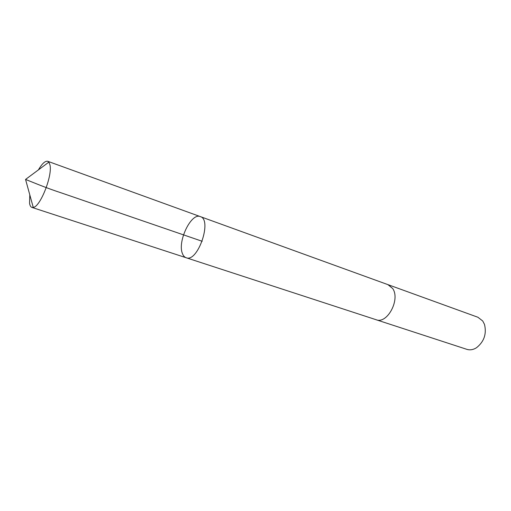 <?xml version="1.0" encoding="UTF-8"?>
<svg xmlns="http://www.w3.org/2000/svg" width="511" height="511" viewBox="0 0 511 511"><rect width="100%" height="100%" fill="white"/><g stroke="black" fill="none" stroke-linecap="round" stroke-linejoin="round"><path stroke-width="0.77" d="M387.926 284.633L392.691 288.543C400.547 299.503 387.159 324.428 376.115 319.726L186.157 257.742C197.719 262.852 212.576 219.704 200.318 216.607C191.293 212.435 177.349 241.288 182.363 253.386C183.2 255.704 184.458 257.154 186.157 257.742C197.719 262.852 212.576 219.704 200.318 216.607L47.779 161.297L48.864 162.121L49.982 164.976C52.607 175.663 40.292 206.808 33.266 207.428L31.899 207.402C30.679 206.968 29.893 205.55 29.542 203.142L29.804 194.87M38.408 169.888C42.106 163.571 45.23 160.71 47.779 161.297M200.318 216.607L388.168 284.723L392.691 288.536C400.547 299.503 387.159 324.434 376.115 319.733L375.866 319.65M388.168 284.716L477.913 317.254L482.742 321.004L484.498 324.415C486.779 333.907 484.096 341.687 476.463 347.761C473.186 349.78 469.986 350.31 466.862 349.345L376.115 319.733M33.266 207.428L25.55 179.431C36.364 183.73 46.258 187.959 61.895 193.088L202.203 241.288M186.157 257.742L31.899 207.402M25.55 179.431L48.864 162.121"/></g></svg>
